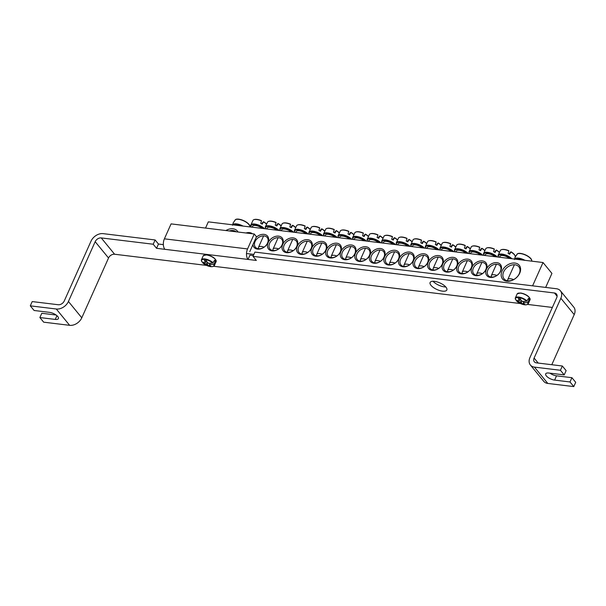 <?xml version="1.0" encoding="UTF-8"?>
<svg xmlns="http://www.w3.org/2000/svg" width="606" height="606" viewBox="0 0 606 606"><rect width="100%" height="100%" fill="white"/><g stroke="black" fill="none" stroke-linecap="round" stroke-linejoin="round"><path stroke-width="0.91" d="M519.274 300.591L519.031 300.947A25.429 17.445 -33.7 0 1 515.721 299.887L515.721 299.887A6.734 2.651 24.1 0 1 518.713 297.584A6.734 2.651 24.1 0 1 526.553 301.197L528.606 298.357A7.34 2.886 24.1 0 1 529.03 298.826A7.34 2.886 24.1 0 1 529.371 299.288L527.591 302.477A6.734 2.651 24.1 0 1 524.607 304.78A6.734 2.651 24.1 0 1 516.766 301.159L516.676 300.273M527.591 302.477A25.429 19.187 134.4 0 1 523.705 302.727A2.522 0.992 24.1 0 1 523.69 302.795A2.522 0.992 24.1 0 1 523.349 303.129A25.429 13.514 91.7 0 0 524.788 304.356A25.27 19.066 134.4 0 1 522.789 304.114A25.429 15.256 -77.6 0 1 521.289 302.879A2.522 0.992 24.1 0 1 520.13 302.296A25.429 19.187 134.4 0 1 516.766 301.159L516.592 300.796M520.13 302.296L521.16 300.364M519.031 300.947A2.522 0.992 24.1 0 1 519.1 300.743A2.522 0.992 24.1 0 1 519.38 300.546A25.429 15.256 -77.6 0 1 518.266 298.591A25.27 17.332 -33.7 0 0 520.266 298.834A25.429 13.514 91.7 0 0 521.44 300.796A2.522 0.992 24.1 0 1 522.599 301.379A25.429 17.445 -33.7 0 0 526.553 301.197M524.016 301.387L523.705 302.727M523.349 303.129L523.796 301.394M519.38 300.546L520.395 299.069M522.046 301.061L521.289 302.879M522.789 304.114L523.478 302.636M528.22 299.144L529.371 299.288M205.358 262.443L205.108 262.799A25.429 17.445 -33.7 0 1 201.806 261.739L201.806 261.739A6.734 2.651 24.1 0 1 204.798 259.436A6.734 2.651 24.1 0 1 212.63 263.057L214.691 260.209A7.34 2.886 24.1 0 1 215.115 260.678A7.34 2.886 24.1 0 1 215.456 261.141L213.676 264.33A6.734 2.651 24.1 0 1 210.691 266.632A6.734 2.651 24.1 0 1 202.851 263.012L202.76 262.125M213.676 264.33A25.429 19.187 134.4 0 1 209.782 264.58A2.522 0.992 24.1 0 1 209.774 264.648A2.522 0.992 24.1 0 1 209.434 264.981A25.429 13.514 91.7 0 0 210.873 266.208A25.27 19.066 134.4 0 1 208.873 265.966A25.429 15.256 -77.6 0 1 207.373 264.731A2.522 0.992 24.1 0 1 206.214 264.148A25.429 19.187 134.4 0 1 202.851 263.012L202.669 262.648M206.214 264.148L207.237 262.216M205.108 262.799A2.522 0.992 24.1 0 1 205.184 262.595A2.522 0.992 24.1 0 1 205.464 262.398A25.429 15.256 -77.6 0 1 204.351 260.444A25.27 17.332 -33.7 0 0 206.351 260.686A25.429 13.514 91.7 0 0 207.525 262.648A2.522 0.992 24.1 0 1 208.684 263.231A25.429 17.445 -33.7 0 0 212.63 263.057M210.1 263.239L209.782 264.58M209.434 264.981L209.881 263.246M205.464 262.398L206.472 260.921M208.131 262.913L207.373 264.731M208.873 265.966L209.562 264.489M214.297 260.997L215.456 261.141M445.955 287.153A9.158 3.606 24.1 0 1 446.834 289.986A9.158 3.606 24.1 0 1 439.812 290.577A9.158 3.606 24.1 0 1 430.987 285.335A9.158 3.606 24.1 0 1 430.108 282.502A9.158 3.606 24.1 0 1 437.131 281.911A9.158 3.606 24.1 0 1 445.955 287.153M433.063 281.267A9.158 3.606 -155.9 0 0 445.781 286.956M164.87 249.324A7.636 4.333 -83.1 0 1 164.393 238.832L171.081 223.887L254.24 233.992L247.551 248.937A7.636 4.333 96.9 0 0 248.028 259.429L156.553 248.308L153.212 244.233L101.24 237.916L114.602 254.24L206.563 265.413M254.24 233.992L256.467 236.711L249.778 251.657M253.353 255.573L249.937 255.156L248.028 259.429L256.346 260.436L252.997 256.361L254.914 252.088L556.353 288.721A10.181 7.355 -39.3 0 1 560.414 290.812L573.776 307.136A10.181 7.355 140.7 0 1 574.215 314.597L551.793 364.721M213.713 266.284L520.486 303.561M527.637 304.432L552.369 307.439M549.915 373.16A6.613 2.606 -155.9 0 0 556.528 375.826L571.912 377.697L570.004 381.969L573.791 386.598L547.801 383.439A10.181 7.355 140.7 0 1 543.749 381.341L530.386 365.017A10.181 7.355 -39.3 0 1 529.947 357.563L556.694 297.766A5.09 3.681 -39.3 0 0 556.475 294.039A5.09 3.681 -39.3 0 0 554.445 292.986L252.997 256.361M153.212 244.233L155.121 239.961L158.461 244.044L156.553 248.308M155.121 239.961L103.149 233.643A10.181 7.355 -39.3 0 0 91.014 241.173L64.266 300.97A5.09 3.681 -39.3 0 1 58.199 304.735L32.209 301.576L30.3 305.848L56.29 309.007A10.181 7.355 -39.3 0 0 68.425 301.477L95.172 241.68A5.09 3.681 140.7 0 1 101.24 237.916M158.461 244.044L163.347 244.635M570.004 381.969L554.619 380.098A6.613 2.606 24.1 0 1 548.127 377.515A6.613 2.606 24.1 0 1 545.688 373.864A6.613 2.606 24.1 0 1 548.831 373.023L564.209 374.894L566.125 370.622L562.338 366.001L560.429 370.274L564.209 374.894M30.3 305.848L34.087 310.477L49.472 312.348A6.613 2.606 24.1 0 1 55.964 314.923A6.613 2.606 24.1 0 1 58.403 318.582A6.613 2.606 24.1 0 1 55.26 319.415L39.875 317.552L41.791 313.279L56.085 315.014M571.912 377.697L575.7 382.325L573.791 386.598M562.338 366.001L536.348 362.842A5.09 3.681 140.7 0 1 534.325 361.797A5.09 3.681 140.7 0 1 534.106 358.063L560.853 298.273A10.181 7.355 -39.3 0 0 560.414 290.812M68.425 301.477L81.787 317.802A10.181 7.355 140.7 0 1 69.652 325.331L43.662 322.172L39.875 317.552M530.386 365.017A10.181 7.355 -39.3 0 0 534.439 367.115L560.429 370.274M81.787 317.802L108.535 258.005A5.09 3.681 140.7 0 1 114.602 254.24M252.384 233.764A8.779 6.348 -39.3 0 0 245.991 232.992M532.598 285.827L543.021 262.527L208.312 221.857L205.532 228.076M246.506 253.513L253.869 254.406M252.929 244.619A8.779 6.348 -39.3 0 0 262.86 247.952A8.779 6.348 -39.3 0 0 267.92 236.643A8.779 6.348 -39.3 0 0 256.179 237.347M282.722 244.407A8.779 6.348 -39.3 0 0 290.63 252.096A8.779 6.348 -39.3 0 0 296.334 239.332A8.779 6.348 -39.3 0 0 282.722 244.407M311.832 247.945A8.779 6.348 -39.3 0 0 319.733 255.634A8.779 6.348 -39.3 0 0 325.445 242.87A8.779 6.348 -39.3 0 0 311.832 247.945M340.936 251.482A8.779 6.348 -39.3 0 0 348.836 259.171A8.779 6.348 -39.3 0 0 354.548 246.407A8.779 6.348 -39.3 0 0 340.936 251.482M500.806 270.905A8.779 6.348 -39.3 0 0 492.898 263.216A8.779 6.348 -39.3 0 0 487.194 275.98A8.779 6.348 -39.3 0 0 500.806 270.905M471.695 267.367A8.779 6.348 -39.3 0 0 463.795 259.679A8.779 6.348 -39.3 0 0 458.083 272.442A8.779 6.348 -39.3 0 0 471.695 267.367M442.592 263.83A8.779 6.348 -39.3 0 0 434.691 256.149A8.779 6.348 -39.3 0 0 428.98 268.905A8.779 6.348 -39.3 0 0 442.592 263.83M413.489 260.3A8.779 6.348 -39.3 0 0 405.581 252.611A8.779 6.348 -39.3 0 0 399.877 265.367A8.779 6.348 -39.3 0 0 413.489 260.3M384.386 256.762A8.779 6.348 -39.3 0 0 376.477 249.074A8.779 6.348 -39.3 0 0 370.774 261.83A8.779 6.348 -39.3 0 0 384.386 256.762M519.721 273.208A10.817 7.817 -39.3 0 0 509.987 263.739A10.817 7.817 -39.3 0 0 502.95 279.457A10.817 7.817 -39.3 0 0 519.721 273.208M238.006 232.015A10.817 7.817 -39.3 0 0 225.864 230.545M398.937 258.527A8.779 6.348 -39.3 0 0 391.029 250.839A8.779 6.348 -39.3 0 0 385.325 263.602A8.779 6.348 -39.3 0 0 398.937 258.527M428.041 262.065A8.779 6.348 -39.3 0 0 420.14 254.376A8.779 6.348 -39.3 0 0 414.428 267.14A8.779 6.348 -39.3 0 0 428.041 262.065M457.144 265.602A8.779 6.348 -39.3 0 0 449.243 257.914A8.779 6.348 -39.3 0 0 443.531 270.677A8.779 6.348 -39.3 0 0 457.144 265.602M486.254 269.14A8.779 6.348 -39.3 0 0 478.346 261.451A8.779 6.348 -39.3 0 0 472.635 274.215A8.779 6.348 -39.3 0 0 486.254 269.14M355.487 253.247A8.779 6.348 -39.3 0 0 363.388 260.936A8.779 6.348 -39.3 0 0 369.099 248.172A8.779 6.348 -39.3 0 0 355.487 253.247M326.384 249.71A8.779 6.348 -39.3 0 0 334.285 257.399A8.779 6.348 -39.3 0 0 339.996 244.635A8.779 6.348 -39.3 0 0 326.384 249.71M297.273 246.172A8.779 6.348 -39.3 0 0 305.182 253.861A8.779 6.348 -39.3 0 0 310.886 241.105A8.779 6.348 -39.3 0 0 297.273 246.172M268.17 242.635A8.779 6.348 -39.3 0 0 276.078 250.323A8.779 6.348 -39.3 0 0 281.782 237.567A8.779 6.348 -39.3 0 0 268.17 242.635M543.021 262.527L551.93 273.412L545.665 287.418M255.058 241.597A7.636 5.522 140.7 0 1 260.936 236.325A7.636 5.522 140.7 0 1 267.201 237.514A7.636 5.522 140.7 0 1 267.526 243.112A7.636 5.522 140.7 0 1 261.648 248.377A7.636 5.522 140.7 0 1 255.384 247.187A7.636 5.522 140.7 0 1 255.058 241.597M269.609 243.362A7.636 5.522 140.7 0 1 275.488 238.097A7.636 5.522 140.7 0 1 281.752 239.287A7.636 5.522 140.7 0 1 282.085 244.877A7.636 5.522 140.7 0 1 276.2 250.149A7.636 5.522 140.7 0 1 269.935 248.96A7.636 5.522 140.7 0 1 269.609 243.362M284.161 245.135A7.636 5.522 140.7 0 1 290.039 239.862A7.636 5.522 140.7 0 1 296.304 241.052A7.636 5.522 140.7 0 1 296.637 246.65A7.636 5.522 140.7 0 1 290.751 251.914A7.636 5.522 140.7 0 1 284.494 250.725A7.636 5.522 140.7 0 1 284.161 245.135M298.713 246.9A7.636 5.522 140.7 0 1 304.591 241.635A7.636 5.522 140.7 0 1 310.855 242.824A7.636 5.522 140.7 0 1 311.189 248.415A7.636 5.522 140.7 0 1 305.303 253.687A7.636 5.522 140.7 0 1 299.046 252.497A7.636 5.522 140.7 0 1 298.713 246.9M313.264 248.672A7.636 5.522 140.7 0 1 319.15 243.4A7.636 5.522 140.7 0 1 325.407 244.589A7.636 5.522 140.7 0 1 325.74 250.187A7.636 5.522 140.7 0 1 319.862 255.452A7.636 5.522 140.7 0 1 313.597 254.262A7.636 5.522 140.7 0 1 313.264 248.672M327.816 250.437A7.636 5.522 140.7 0 1 333.701 245.165A7.636 5.522 140.7 0 1 339.958 246.362A7.636 5.522 140.7 0 1 340.292 251.952A7.636 5.522 140.7 0 1 334.414 257.224A7.636 5.522 140.7 0 1 328.149 256.027A7.636 5.522 140.7 0 1 327.816 250.437M342.367 252.202A7.636 5.522 140.7 0 1 348.253 246.937A7.636 5.522 140.7 0 1 354.518 248.127A7.636 5.522 140.7 0 1 354.843 253.725A7.636 5.522 140.7 0 1 348.965 258.989A7.636 5.522 140.7 0 1 342.701 257.8A7.636 5.522 140.7 0 1 342.367 252.202M356.926 253.975A7.636 5.522 140.7 0 1 362.805 248.702A7.636 5.522 140.7 0 1 369.069 249.899A7.636 5.522 140.7 0 1 369.395 255.49A7.636 5.522 140.7 0 1 363.517 260.762A7.636 5.522 140.7 0 1 357.252 259.565A7.636 5.522 140.7 0 1 356.926 253.975M500.367 271.405A7.636 5.522 140.7 0 1 494.488 276.677A7.636 5.522 140.7 0 1 488.224 275.48A7.636 5.522 140.7 0 1 487.898 269.89A7.636 5.522 140.7 0 1 493.776 264.617A7.636 5.522 140.7 0 1 500.041 265.814A7.636 5.522 140.7 0 1 500.367 271.405M485.815 269.64A7.636 5.522 140.7 0 1 479.937 274.904A7.636 5.522 140.7 0 1 473.672 273.715A7.636 5.522 140.7 0 1 473.347 268.125A7.636 5.522 140.7 0 1 479.225 262.852A7.636 5.522 140.7 0 1 485.489 264.042A7.636 5.522 140.7 0 1 485.815 269.64M471.263 267.867A7.636 5.522 140.7 0 1 465.385 273.139A7.636 5.522 140.7 0 1 459.121 271.95A7.636 5.522 140.7 0 1 458.787 266.352A7.636 5.522 140.7 0 1 464.673 261.088A7.636 5.522 140.7 0 1 470.93 262.277A7.636 5.522 140.7 0 1 471.263 267.867M456.712 266.102A7.636 5.522 140.7 0 1 450.834 271.367A7.636 5.522 140.7 0 1 444.569 270.178A7.636 5.522 140.7 0 1 444.236 264.587A7.636 5.522 140.7 0 1 450.122 259.315A7.636 5.522 140.7 0 1 456.379 260.504A7.636 5.522 140.7 0 1 456.712 266.102M442.16 264.33A7.636 5.522 140.7 0 1 436.275 269.602A7.636 5.522 140.7 0 1 430.018 268.413A7.636 5.522 140.7 0 1 429.684 262.815A7.636 5.522 140.7 0 1 435.57 257.55A7.636 5.522 140.7 0 1 441.827 258.739A7.636 5.522 140.7 0 1 442.16 264.33M427.609 262.565A7.636 5.522 140.7 0 1 421.723 267.829A7.636 5.522 140.7 0 1 415.466 266.64A7.636 5.522 140.7 0 1 415.133 261.05A7.636 5.522 140.7 0 1 421.011 255.777A7.636 5.522 140.7 0 1 427.275 256.967A7.636 5.522 140.7 0 1 427.609 262.565M413.057 260.792A7.636 5.522 140.7 0 1 407.171 266.064A7.636 5.522 140.7 0 1 400.914 264.875A7.636 5.522 140.7 0 1 400.581 259.277A7.636 5.522 140.7 0 1 406.459 254.012A7.636 5.522 140.7 0 1 412.724 255.202A7.636 5.522 140.7 0 1 413.057 260.792M398.498 259.027A7.636 5.522 140.7 0 1 392.62 264.292A7.636 5.522 140.7 0 1 386.355 263.102A7.636 5.522 140.7 0 1 386.03 257.512A7.636 5.522 140.7 0 1 391.908 252.24A7.636 5.522 140.7 0 1 398.172 253.429A7.636 5.522 140.7 0 1 398.498 259.027M383.946 257.255A7.636 5.522 140.7 0 1 378.068 262.527A7.636 5.522 140.7 0 1 371.804 261.337A7.636 5.522 140.7 0 1 371.478 255.74A7.636 5.522 140.7 0 1 377.356 250.475A7.636 5.522 140.7 0 1 383.621 251.664A7.636 5.522 140.7 0 1 383.946 257.255M229.288 230.962A9.544 6.901 140.7 0 1 236.211 231.803M519.236 273.76A9.544 6.901 140.7 0 1 511.888 280.343A9.544 6.901 140.7 0 1 504.063 278.858A9.544 6.901 140.7 0 1 503.647 271.867A9.544 6.901 140.7 0 1 511.002 265.276A9.544 6.901 140.7 0 1 518.827 266.769A9.544 6.901 140.7 0 1 519.236 273.76M520.372 259.777A6.105 2.401 -155.9 0 0 518.266 259.519M517.297 253.906C520.425 251.46 532.719 257.421 531.697 260.951A8.204 3.227 24.1 0 0 525.932 255.27A8.204 3.227 24.1 0 0 517.198 253.99L515.638 256.391A8.582 3.378 -155.9 0 0 515.365 256.641A8.582 3.378 -155.9 0 0 515.168 256.929L514.449 259.519M515.168 256.929L517.016 254.558M531.379 259.641A7.87 3.098 -155.9 0 0 525.5 254.868A7.87 3.098 -155.9 0 0 518.016 253.664M513.653 279.586A6.105 2.401 -155.9 0 0 507.76 279.563A6.105 2.401 -155.9 0 0 507.873 280.745L507.919 280.828M238.476 225.515A6.105 2.401 -155.9 0 0 236.363 225.265M235.393 219.652C238.529 217.206 250.823 223.16 249.793 226.697A8.204 3.227 24.1 0 0 244.029 221.016A8.204 3.227 24.1 0 0 235.295 219.736L233.734 222.137A8.582 3.378 -155.9 0 0 233.272 222.675L232.552 225.265M233.272 222.675L235.113 220.304M249.483 225.387A7.87 3.098 -155.9 0 0 243.597 220.607A7.87 3.098 -155.9 0 0 236.113 219.402M393.127 244.309A6.105 2.401 -155.9 0 0 383.696 241.938A6.105 2.401 -155.9 0 0 383.545 242.18L383.128 243.097M392.756 239.825L393.544 238.476A25.429 1.901 121.4 0 1 394.536 237.65L397.309 239.696A7.87 3.098 -155.9 0 0 394.544 237.658L393.233 240.082A8.582 3.378 -155.9 0 0 391.688 239.302L392.476 236.605A7.87 3.098 -155.9 0 0 385.204 235.499M394.536 237.65L394.476 237.825A8.204 3.227 24.1 0 1 397.241 239.832M395.468 244.597A8.234 3.242 -155.9 0 0 388.014 240.453A8.234 3.242 -155.9 0 0 381.947 240.665A8.234 3.242 -155.9 0 0 381.636 241.355L384.015 236.135A8.204 3.227 24.1 0 1 392.461 236.81L392.476 236.605M380.507 261.3A6.105 2.401 -155.9 0 0 375.099 261.156A6.105 2.401 -155.9 0 0 374.947 261.398A6.105 2.401 -155.9 0 0 375.061 262.572L375.243 262.943M407.679 246.081A6.105 2.401 -155.9 0 0 398.248 243.703A6.105 2.401 -155.9 0 0 398.097 243.945L397.68 244.869M411.86 241.476A7.87 3.098 -155.9 0 0 409.095 239.423L407.785 241.855A8.582 3.378 -155.9 0 0 406.24 241.074L407.027 238.378A7.87 3.098 -155.9 0 0 399.755 237.264M407.308 241.597L408.096 240.249A25.429 1.901 121.4 0 1 409.095 239.423L409.027 239.59A8.204 3.227 24.1 0 1 411.792 241.597M407.02 238.575L407.027 238.378C402.922 236.726 400.096 236.567 398.566 237.9A8.204 3.227 24.1 0 1 407.02 238.575M395.059 263.065A6.105 2.401 -155.9 0 0 389.65 262.921A6.105 2.401 -155.9 0 0 389.499 263.163A6.105 2.401 -155.9 0 0 389.613 264.345L389.794 264.708M422.23 247.846A6.105 2.401 -155.9 0 0 412.807 245.468A6.105 2.401 -155.9 0 0 412.648 245.718L412.239 246.634M421.859 243.362L422.647 242.014A25.429 1.901 121.4 0 1 423.647 241.188L426.412 243.233A7.87 3.098 -155.9 0 0 423.647 241.196L422.337 243.62A8.582 3.378 -155.9 0 0 420.791 242.839L421.579 240.143A7.87 3.098 -155.9 0 0 414.307 239.037M423.647 241.188L423.579 241.362A8.204 3.227 24.1 0 1 426.344 243.37M421.571 240.347L421.579 240.143C417.473 238.491 414.655 238.332 413.118 239.673A8.204 3.227 24.1 0 1 421.571 240.347M409.611 264.83A6.105 2.401 -155.9 0 0 404.21 264.693A6.105 2.401 -155.9 0 0 404.05 264.936A6.105 2.401 -155.9 0 0 404.164 266.11L404.346 266.481M436.782 249.619A6.105 2.401 -155.9 0 0 427.359 247.24A6.105 2.401 -155.9 0 0 427.2 247.483L426.791 248.399M436.418 245.135L437.206 243.779A25.429 1.901 121.4 0 1 438.199 242.953L440.971 245.006A7.87 3.098 -155.9 0 0 438.206 242.961L436.888 245.392A8.582 3.378 -155.9 0 0 435.343 244.612L436.131 241.915A7.87 3.098 -155.9 0 0 428.859 240.802M438.199 242.953L438.13 243.127A8.204 3.227 24.1 0 1 440.895 245.135M436.123 242.112L436.131 241.915C432.025 240.264 429.207 240.105 427.669 241.438A8.204 3.227 24.1 0 1 436.123 242.112M424.17 266.602A6.105 2.401 -155.9 0 0 418.761 266.458A6.105 2.401 -155.9 0 0 418.602 266.701A6.105 2.401 -155.9 0 0 418.716 267.882L418.897 268.246M451.334 251.384A6.105 2.401 -155.9 0 0 441.91 249.005A6.105 2.401 -155.9 0 0 441.751 249.255L441.342 250.172M455.515 246.786A7.87 3.098 -155.9 0 0 452.758 244.726L451.44 247.157A8.582 3.378 -155.9 0 0 449.894 246.377L450.682 243.68A7.87 3.098 -155.9 0 0 443.41 242.567M450.97 246.9L451.758 245.551A25.429 1.901 121.4 0 1 452.75 244.726L452.682 244.9A8.204 3.227 24.1 0 1 455.447 246.907M450.675 243.885L450.682 243.68C446.584 242.029 443.759 241.87 442.221 243.211A8.204 3.227 24.1 0 1 450.675 243.885M438.721 268.367A6.105 2.401 -155.9 0 0 433.313 268.231A6.105 2.401 -155.9 0 0 433.154 268.473A6.105 2.401 -155.9 0 0 433.275 269.647L433.449 270.018M465.885 253.156A6.105 2.401 -155.9 0 0 456.462 250.778A6.105 2.401 -155.9 0 0 456.303 251.02L455.894 251.937M465.522 248.672L466.309 247.316A25.429 1.901 121.4 0 1 467.302 246.49L470.074 248.543A7.87 3.098 -155.9 0 0 467.309 246.498L465.991 248.93A8.582 3.378 -155.9 0 0 464.446 248.142L465.241 245.453A7.87 3.098 -155.9 0 0 457.962 244.339M467.302 246.49L467.234 246.665A8.204 3.227 24.1 0 1 469.998 248.672M465.226 245.65L465.241 245.453C461.136 243.801 458.31 243.642 456.772 244.975A8.204 3.227 24.1 0 1 465.226 245.65M453.273 270.14A6.105 2.401 -155.9 0 0 447.864 269.996A6.105 2.401 -155.9 0 0 447.705 270.238A6.105 2.401 -155.9 0 0 447.826 271.42L448.001 271.783M480.437 254.921A6.105 2.401 -155.9 0 0 471.013 252.543A6.105 2.401 -155.9 0 0 470.854 252.785L470.445 253.709M480.073 250.437L480.861 249.089A25.429 1.901 121.4 0 1 481.853 248.263L484.626 250.308A7.87 3.098 -155.9 0 0 481.861 248.263L480.55 250.695A8.582 3.378 -155.9 0 0 478.998 249.914L479.793 247.218A7.87 3.098 -155.9 0 0 472.521 246.104M481.853 248.263L481.785 248.437A8.204 3.227 24.1 0 1 484.558 250.445M479.778 247.415L479.793 247.218C475.687 245.566 472.862 245.407 471.324 246.748A8.204 3.227 24.1 0 1 479.778 247.415M467.824 271.905A6.105 2.401 -155.9 0 0 462.416 271.768A6.105 2.401 -155.9 0 0 462.257 272.011A6.105 2.401 -155.9 0 0 462.378 273.185L462.552 273.556M494.996 256.694A6.105 2.401 -155.9 0 0 485.565 254.315A6.105 2.401 -155.9 0 0 485.406 254.558L484.997 255.474M494.625 252.21L495.413 250.854A25.429 1.901 121.4 0 1 496.405 250.028L495.102 252.467A8.582 3.378 -155.9 0 0 493.557 251.679L494.344 248.99A7.87 3.098 -155.9 0 0 487.072 247.877M496.405 250.028L496.344 250.202A8.204 3.227 24.1 0 1 499.109 252.21M499.17 252.088A7.87 3.098 -155.9 0 0 496.412 250.036M494.329 249.187L494.344 248.99C490.239 247.331 487.413 247.18 485.876 248.513A8.204 3.227 24.1 0 1 494.329 249.187M482.376 273.677A6.105 2.401 -155.9 0 0 476.967 273.533A6.105 2.401 -155.9 0 0 476.816 273.776A6.105 2.401 -155.9 0 0 476.93 274.957L477.111 275.321M509.548 258.459A6.105 2.401 -155.9 0 0 500.117 256.08A6.105 2.401 -155.9 0 0 499.965 256.323L499.549 257.247M514.986 255.618A7.87 3.098 -155.9 0 0 510.964 251.801L509.654 254.232A8.582 3.378 -155.9 0 0 508.108 253.452L508.896 250.755A7.87 3.098 -155.9 0 0 501.624 249.642M509.176 253.975L509.964 252.626A25.429 1.901 121.4 0 1 510.956 251.801L510.896 251.967A8.204 3.227 24.1 0 1 515.312 256.618M508.881 250.952L508.896 250.755C504.79 249.104 501.965 248.945 500.435 250.286A8.204 3.227 24.1 0 1 508.881 250.952M496.928 275.442A6.105 2.401 -155.9 0 0 491.519 275.306A6.105 2.401 -155.9 0 0 491.368 275.548A6.105 2.401 -155.9 0 0 491.481 276.722L491.663 277.086M378.576 242.544A6.105 2.401 -155.9 0 0 369.145 240.165A6.105 2.401 -155.9 0 0 368.993 240.408L368.577 241.332M378.205 238.06L378.992 236.711A25.429 1.901 121.4 0 1 379.985 235.885L382.757 237.931A7.87 3.098 -155.9 0 0 379.992 235.885L378.682 238.317A8.582 3.378 -155.9 0 0 377.137 237.537L377.924 234.84A7.87 3.098 -155.9 0 0 370.652 233.727M379.985 235.885L379.924 236.052A8.204 3.227 24.1 0 1 382.689 238.06M377.909 235.037L377.924 234.84C373.819 233.189 370.993 233.03 369.455 234.37A8.204 3.227 24.1 0 1 377.909 235.037M365.956 259.527A6.105 2.401 -155.9 0 0 360.547 259.383A6.105 2.401 -155.9 0 0 360.396 259.633A6.105 2.401 -155.9 0 0 360.509 260.807L360.691 261.171M364.017 240.779A6.105 2.401 -155.9 0 0 354.593 238.4A6.105 2.401 -155.9 0 0 354.434 238.643L354.025 239.559M363.653 236.295L364.441 234.939A25.429 1.901 121.4 0 1 365.433 234.113L364.13 236.545A8.582 3.378 -155.9 0 0 362.577 235.764L363.373 233.075A7.87 3.098 -155.9 0 0 356.101 231.962M365.433 234.113L365.373 234.287A8.204 3.227 24.1 0 1 368.137 236.295M368.198 236.173A7.87 3.098 -155.9 0 0 365.441 234.121L368.206 236.166M363.358 233.272L363.373 233.075C359.267 231.416 356.442 231.265 354.904 232.598A8.204 3.227 24.1 0 1 363.358 233.272M351.404 257.762A6.105 2.401 -155.9 0 0 345.996 257.618A6.105 2.401 -155.9 0 0 345.837 257.861A6.105 2.401 -155.9 0 0 345.958 259.042L346.14 259.406M349.465 239.006A6.105 2.401 -155.9 0 0 340.042 236.628A6.105 2.401 -155.9 0 0 339.883 236.87L339.474 237.794M349.101 234.522L349.889 233.174A25.429 1.901 121.4 0 1 350.882 232.348L353.654 234.393A7.87 3.098 -155.9 0 0 350.889 232.348L349.571 234.78A8.582 3.378 -155.9 0 0 348.026 233.999L348.821 231.303A7.87 3.098 -155.9 0 0 341.542 230.189M350.882 232.348L350.813 232.515A8.204 3.227 24.1 0 1 353.586 234.53M348.806 231.5L348.821 231.303C344.716 229.651 341.89 229.492 340.352 230.833A8.204 3.227 24.1 0 1 348.806 231.5M336.853 255.99A6.105 2.401 -155.9 0 0 331.444 255.846A6.105 2.401 -155.9 0 0 331.285 256.096A6.105 2.401 -155.9 0 0 331.406 257.27L331.58 257.633M334.913 237.241A6.105 2.401 -155.9 0 0 325.49 234.863A6.105 2.401 -155.9 0 0 325.331 235.105L324.922 236.022M334.55 232.757L335.338 231.401A25.429 1.901 121.4 0 1 336.33 230.575L339.102 232.628A7.87 3.098 -155.9 0 0 336.338 230.583L335.02 233.007A8.582 3.378 -155.9 0 0 333.474 232.227L334.262 229.538A7.87 3.098 -155.9 0 0 326.99 228.424M336.33 230.575L336.262 230.75A8.204 3.227 24.1 0 1 339.027 232.757M337.254 237.522A8.234 3.242 -155.9 0 0 329.8 233.378A8.234 3.242 -155.9 0 0 323.74 233.59A8.234 3.242 -155.9 0 0 323.43 234.28L325.801 229.06A8.204 3.227 24.1 0 1 334.254 229.735L334.262 229.538M322.301 254.225A6.105 2.401 -155.9 0 0 316.893 254.081A6.105 2.401 -155.9 0 0 316.733 254.323A6.105 2.401 -155.9 0 0 316.855 255.505L317.029 255.868M320.362 235.469A6.105 2.401 -155.9 0 0 310.939 233.09A6.105 2.401 -155.9 0 0 310.78 233.333L310.37 234.257M324.543 230.871A7.87 3.098 -155.9 0 0 321.786 228.81L320.468 231.242A8.582 3.378 -155.9 0 0 318.923 230.462L319.71 227.765A7.87 3.098 -155.9 0 0 312.438 226.652M319.998 230.984L320.786 229.636A25.429 1.901 121.4 0 1 321.778 228.81L321.71 228.985A8.204 3.227 24.1 0 1 324.475 230.992M319.703 227.962L319.71 227.765C315.605 226.114 312.787 225.955 311.249 227.295A8.204 3.227 24.1 0 1 319.703 227.962M307.75 252.452A6.105 2.401 -155.9 0 0 302.341 252.316A6.105 2.401 -155.9 0 0 302.182 252.558A6.105 2.401 -155.9 0 0 302.296 253.732L302.477 254.096M305.81 233.704A6.105 2.401 -155.9 0 0 296.387 231.325A6.105 2.401 -155.9 0 0 296.228 231.568L295.819 232.484M305.439 229.22L306.227 227.864A25.429 1.901 121.4 0 1 307.227 227.038L305.916 229.477A8.582 3.378 -155.9 0 0 304.371 228.689L305.159 226A7.87 3.098 -155.9 0 0 297.887 224.887M307.234 227.045A7.87 3.098 -155.9 0 1 309.992 229.098L307.159 227.212A8.204 3.227 24.1 0 1 309.924 229.22M305.151 226.197L305.159 226C301.053 224.349 298.235 224.19 296.698 225.523A8.204 3.227 24.1 0 1 305.151 226.197M293.19 250.687A6.105 2.401 -155.9 0 0 287.789 250.543A6.105 2.401 -155.9 0 0 287.63 250.786A6.105 2.401 -155.9 0 0 287.744 251.967L287.926 252.331M291.259 231.931A6.105 2.401 -155.9 0 0 281.835 229.553A6.105 2.401 -155.9 0 0 281.676 229.803L281.267 230.719M290.888 227.447L291.675 226.099A25.429 1.901 121.4 0 1 292.675 225.273L295.44 227.318A7.87 3.098 -155.9 0 0 292.675 225.273L291.365 227.704A8.582 3.378 -155.9 0 0 289.82 226.924L290.607 224.228A7.87 3.098 -155.9 0 0 283.335 223.114M292.675 225.273L292.607 225.447A8.204 3.227 24.1 0 1 295.372 227.455M290.6 224.432L290.607 224.228C286.502 222.576 283.684 222.417 282.146 223.758A8.204 3.227 24.1 0 1 290.6 224.432M278.639 248.915A6.105 2.401 -155.9 0 0 273.238 248.778A6.105 2.401 -155.9 0 0 273.079 249.021A6.105 2.401 -155.9 0 0 273.192 250.195L273.374 250.566M276.707 230.166A6.105 2.401 -155.9 0 0 267.276 227.788A6.105 2.401 -155.9 0 0 267.125 228.03L266.708 228.947M276.336 225.682L277.124 224.326A25.429 1.901 121.4 0 1 278.116 223.5L280.889 225.553A7.87 3.098 -155.9 0 0 278.124 223.508L276.813 225.94A8.582 3.378 -155.9 0 0 275.268 225.159L276.056 222.463A7.87 3.098 -155.9 0 0 268.784 221.349M278.116 223.5L278.056 223.675A8.204 3.227 24.1 0 1 280.82 225.682M276.041 222.66L276.056 222.463C271.95 220.811 269.125 220.652 267.594 221.985A8.204 3.227 24.1 0 1 276.041 222.66M264.087 247.15A6.105 2.401 -155.9 0 0 258.679 247.006A6.105 2.401 -155.9 0 0 258.527 247.248A6.105 2.401 -155.9 0 0 258.641 248.43L258.823 248.793M262.156 228.394A6.105 2.401 -155.9 0 0 252.725 226.015A6.105 2.401 -155.9 0 0 252.573 226.265L252.157 227.182M266.329 223.796A7.87 3.098 -155.9 0 0 263.572 221.735L262.262 224.167A8.582 3.378 -155.9 0 0 260.716 223.387L261.504 220.69A7.87 3.098 -155.9 0 0 254.232 219.584M261.784 223.909L262.572 222.561A25.429 1.901 121.4 0 1 263.565 221.735L263.504 221.91A8.204 3.227 24.1 0 1 266.269 223.917M264.496 228.682A8.234 3.242 -155.9 0 0 257.042 224.531A8.234 3.242 -155.9 0 0 250.975 224.75A8.234 3.242 -155.9 0 0 250.664 225.44L253.043 220.22A8.204 3.227 24.1 0 1 261.489 220.895L261.504 220.69M520.44 293.13A7.12 2.803 24.1 0 1 529.371 297.637A7.12 2.803 24.1 0 1 530.136 299.576C529.538 296.508 526.387 294.311 520.675 292.986L517.206 293.789A7.12 2.803 24.1 0 1 520.44 293.13M529.5 297.804A6.621 2.606 -155.9 0 0 520.812 293.062M527.008 300.947A7.09 2.788 -155.9 0 0 519.903 297.288A7.09 2.788 -155.9 0 0 515.236 298.25L517.206 293.789M516.683 301.106C521.895 304.712 525.713 305.682 528.121 304.015A7.09 2.788 -155.9 0 0 528.023 302.182M206.525 254.982A7.12 2.803 24.1 0 1 215.456 259.489A7.12 2.803 24.1 0 1 216.221 261.428C215.622 258.361 212.464 256.164 206.76 254.838L203.29 255.641A7.12 2.803 24.1 0 1 206.525 254.982M215.584 259.656A6.621 2.606 -155.9 0 0 206.888 254.914M213.092 262.799A7.09 2.788 -155.9 0 0 205.979 259.141A7.09 2.788 -155.9 0 0 201.321 260.103L203.29 255.641M202.768 262.959C207.979 266.564 211.789 267.534 214.206 265.867A7.09 2.788 -155.9 0 0 214.107 264.034M164.393 238.832L247.551 248.937M557.096 296.228L554.445 292.986M556.528 375.826L554.619 380.098M56.934 315.681L55.26 319.415M69.652 325.331L56.29 309.007M534.439 367.115L547.801 383.439M534.106 358.063L538.196 363.07M108.535 258.005L95.172 241.68M574.215 314.597L560.853 298.273M524.932 260.33A8.234 3.242 -155.9 0 0 524.281 259.989A8.234 3.242 -155.9 0 0 514.767 258.83A8.234 3.242 -155.9 0 0 514.592 259.073M515.289 259.156A7.749 3.045 24.1 0 1 523.357 260.141M243.029 226.076A8.234 3.242 -155.9 0 0 232.696 224.818M233.386 224.902A7.749 3.045 24.1 0 1 241.453 225.879M382.181 242.983A7.749 3.045 24.1 0 1 382.242 241.203A7.749 3.045 24.1 0 1 387.598 240.9A7.749 3.045 24.1 0 1 394.514 244.483M410.02 246.362A8.234 3.242 -155.9 0 0 402.566 242.218A8.234 3.242 -155.9 0 0 396.506 242.43A8.234 3.242 -155.9 0 0 396.188 243.127L396.566 244.733M396.733 244.748A7.749 3.045 24.1 0 1 396.794 242.968A7.749 3.045 24.1 0 1 402.149 242.673A7.749 3.045 24.1 0 1 409.065 246.248M424.571 248.134A8.234 3.242 -155.9 0 0 417.117 243.983A8.234 3.242 -155.9 0 0 411.057 244.203A8.234 3.242 -155.9 0 0 410.739 244.892L411.118 246.498M411.292 246.521A7.749 3.045 24.1 0 1 411.353 244.733A7.749 3.045 24.1 0 1 416.701 244.438A7.749 3.045 24.1 0 1 423.617 248.021M439.123 249.899A8.234 3.242 -155.9 0 0 431.669 245.756A8.234 3.242 -155.9 0 0 425.609 245.968A8.234 3.242 -155.9 0 0 425.291 246.657L425.67 248.271M425.844 248.286A7.749 3.045 24.1 0 1 425.904 246.506A7.749 3.045 24.1 0 1 431.252 246.21A7.749 3.045 24.1 0 1 438.168 249.786M453.674 251.672A8.234 3.242 -155.9 0 0 446.221 247.521A8.234 3.242 -155.9 0 0 440.161 247.74A8.234 3.242 -155.9 0 0 439.85 248.43L440.221 250.036M440.395 250.058A7.749 3.045 24.1 0 1 440.456 248.271A7.749 3.045 24.1 0 1 445.804 247.975A7.749 3.045 24.1 0 1 452.72 251.551M468.226 253.437A8.234 3.242 -155.9 0 0 460.772 249.293A8.234 3.242 -155.9 0 0 454.712 249.505A8.234 3.242 -155.9 0 0 454.402 250.195L454.773 251.801M454.947 251.823A7.749 3.045 24.1 0 1 455.008 250.043A7.749 3.045 24.1 0 1 460.355 249.74A7.749 3.045 24.1 0 1 467.271 253.323M482.777 255.209A8.234 3.242 -155.9 0 0 475.324 251.058A8.234 3.242 -155.9 0 0 469.264 251.278A8.234 3.242 -155.9 0 0 468.953 251.967L469.324 253.573M469.498 253.596A7.749 3.045 24.1 0 1 469.559 251.808A7.749 3.045 24.1 0 1 474.907 251.513A7.749 3.045 24.1 0 1 481.823 255.088M497.329 256.974A8.234 3.242 -155.9 0 0 489.883 252.831A8.234 3.242 -155.9 0 0 483.815 253.043A8.234 3.242 -155.9 0 0 483.505 253.732L483.876 255.338M484.05 255.361A7.749 3.045 24.1 0 1 484.111 253.581A7.749 3.045 24.1 0 1 489.459 253.278A7.749 3.045 24.1 0 1 496.375 256.861M511.888 258.747A8.234 3.242 -155.9 0 0 504.434 254.596A8.234 3.242 -155.9 0 0 498.367 254.808A8.234 3.242 -155.9 0 0 498.056 255.505L498.435 257.111M498.602 257.133A7.749 3.045 24.1 0 1 498.662 255.346A7.749 3.045 24.1 0 1 504.018 255.05A7.749 3.045 24.1 0 1 510.934 258.626M380.916 242.832A8.234 3.242 -155.9 0 0 373.463 238.681A8.234 3.242 -155.9 0 0 367.395 238.893A8.234 3.242 -155.9 0 0 367.084 239.59L367.456 241.196M367.63 241.211A7.749 3.045 24.1 0 1 367.69 239.431A7.749 3.045 24.1 0 1 373.046 239.135A7.749 3.045 24.1 0 1 379.962 242.711M366.357 241.059A8.234 3.242 -155.9 0 0 358.904 236.916A8.234 3.242 -155.9 0 0 352.844 237.128A8.234 3.242 -155.9 0 0 352.533 237.817L352.904 239.423M353.078 239.446A7.749 3.045 24.1 0 1 353.139 237.666A7.749 3.045 24.1 0 1 358.487 237.363A7.749 3.045 24.1 0 1 365.403 240.946M351.806 239.294A8.234 3.242 -155.9 0 0 344.352 235.143A8.234 3.242 -155.9 0 0 338.292 235.355A8.234 3.242 -155.9 0 0 337.981 236.052L338.353 237.658M338.527 237.681A7.749 3.045 24.1 0 1 338.587 235.893A7.749 3.045 24.1 0 1 343.935 235.598A7.749 3.045 24.1 0 1 350.851 239.173M323.975 235.908A7.749 3.045 24.1 0 1 324.036 234.128A7.749 3.045 24.1 0 1 329.384 233.825A7.749 3.045 24.1 0 1 336.3 237.408M322.703 235.757A8.234 3.242 -155.9 0 0 315.249 231.606A8.234 3.242 -155.9 0 0 309.189 231.818A8.234 3.242 -155.9 0 0 308.871 232.515L309.249 234.121M309.424 234.143A7.749 3.045 24.1 0 1 309.484 232.356A7.749 3.045 24.1 0 1 314.832 232.06A7.749 3.045 24.1 0 1 321.748 235.636M308.151 233.984A8.234 3.242 -155.9 0 0 300.697 229.841A8.234 3.242 -155.9 0 0 294.637 230.053A8.234 3.242 -155.9 0 0 294.319 230.742L294.698 232.348M294.872 232.371A7.749 3.045 24.1 0 1 294.933 230.591A7.749 3.045 24.1 0 1 300.281 230.288A7.749 3.045 24.1 0 1 307.197 233.871M293.599 232.219A8.234 3.242 -155.9 0 0 286.146 228.068A8.234 3.242 -155.9 0 0 280.086 228.288A8.234 3.242 -155.9 0 0 279.767 228.977L280.146 230.583M280.313 230.606A7.749 3.045 24.1 0 1 280.373 228.818A7.749 3.045 24.1 0 1 285.729 228.523A7.749 3.045 24.1 0 1 292.645 232.098M279.048 230.447A8.234 3.242 -155.9 0 0 271.594 226.303A8.234 3.242 -155.9 0 0 265.526 226.515A8.234 3.242 -155.9 0 0 265.216 227.205L265.595 228.81M265.761 228.833A7.749 3.045 24.1 0 1 265.822 227.053A7.749 3.045 24.1 0 1 271.177 226.75A7.749 3.045 24.1 0 1 278.093 230.333M251.21 227.068A7.749 3.045 24.1 0 1 251.27 225.28A7.749 3.045 24.1 0 1 256.626 224.985A7.749 3.045 24.1 0 1 263.542 228.568M528.121 304.015L530.136 299.576M515.236 298.25L515.592 299.773M214.206 265.867L216.221 261.428M201.321 260.103L201.677 261.625M514.388 264.754L507.76 279.563M232.484 230.5L232.121 231.303M381.636 241.355L382.015 242.961M384.015 236.135C385.545 234.795 388.37 234.954 392.483 236.613M380.023 250.051L374.947 261.398M398.566 237.9L396.188 243.127M409.095 239.423L411.86 241.468M394.574 251.823L389.499 263.163M413.118 239.673L410.739 244.892M409.126 253.588L404.05 264.936M427.669 241.438L425.291 246.657M423.677 255.361L418.602 266.701M442.221 243.211L439.85 248.43M452.758 244.726L455.523 246.771M438.229 257.126L433.154 268.473M456.772 244.975L454.402 250.195M452.78 258.891L447.705 270.238M471.324 246.748L468.953 251.967M467.332 260.663L462.257 272.011M485.876 248.513L483.505 253.732M496.412 250.028L499.177 252.081M481.891 262.428L476.816 273.776M500.435 250.286L498.056 255.505M510.964 251.801C513.926 253.596 515.373 255.308 515.305 256.936M496.443 264.201L491.368 275.548M369.455 234.37L367.084 239.59M365.471 248.286L360.396 259.633M354.904 232.598L352.533 237.817M350.912 246.513L345.837 257.861M340.352 230.833L337.981 236.052M336.36 244.748L331.285 256.096M323.43 234.28L323.801 235.885M325.801 229.06C327.338 227.727 330.164 227.879 334.27 229.538M321.809 242.976L316.733 254.323M311.249 227.295L308.871 232.515M321.786 228.81L324.551 230.856M307.257 241.211L302.182 252.558M296.698 225.523L294.319 230.742M292.706 239.438L287.63 250.786M282.146 223.758L279.767 228.977M278.154 237.673L273.079 249.021M267.594 221.985L265.216 227.205M263.602 235.901L258.527 247.248M250.664 225.44L251.043 227.045M263.572 221.735L266.337 223.781M253.043 220.22C254.573 218.88 257.399 219.039 261.512 220.69"/></g></svg>
